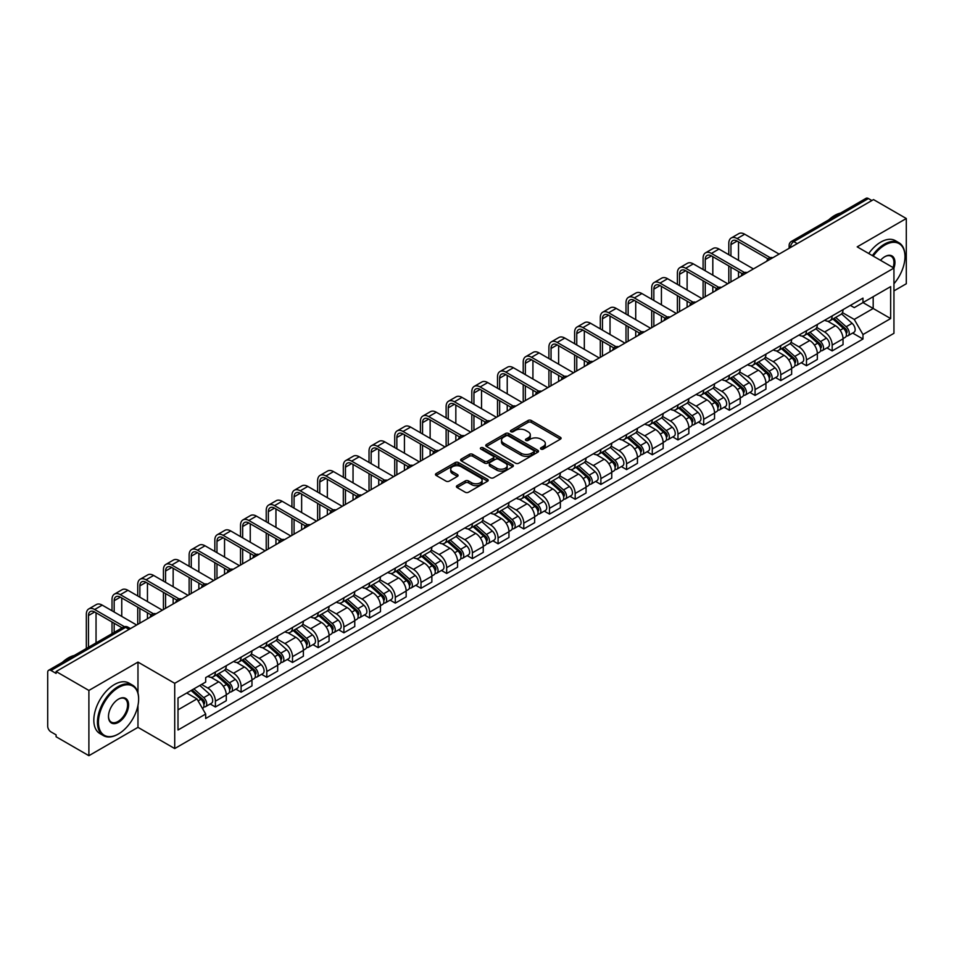 <?xml version="1.0" encoding="UTF-8"?>
<svg xmlns="http://www.w3.org/2000/svg" width="954" height="954" viewBox="0 0 954 954"><rect width="100%" height="100%" fill="white"/><g stroke="black" fill="none" stroke-linecap="round" stroke-linejoin="round"><path stroke-width="1.43" d="M540.966 449.084A1.598 0.918 0 0 0 543.231 449.084L560.403 439.162A2.29 1.324 0 0 0 561.083 438.232A2.29 1.324 0 0 0 560.403 437.302L531.306 420.499A2.29 1.324 0 0 0 528.063 420.499L510.891 430.409A1.598 0.918 0 0 0 510.414 431.065A1.598 0.918 0 0 0 510.891 431.721A1.598 0.918 0 0 0 513.157 431.721L515.375 430.433A7.322 4.221 0 0 1 525.726 430.433L528.146 431.84A7.322 4.221 0 0 1 530.293 434.821A7.322 4.221 0 0 1 528.146 437.814L525.928 439.09A1.598 0.918 0 0 0 525.451 439.746A1.598 0.918 0 0 0 525.928 440.402A1.598 0.918 0 0 0 528.194 440.402L530.412 439.114A7.322 4.221 0 0 1 540.763 439.114L543.184 440.521A7.322 4.221 0 0 1 545.33 443.503A7.322 4.221 0 0 1 543.184 446.496L540.966 447.784A1.598 0.918 0 0 0 540.501 448.428A1.598 0.918 0 0 0 540.966 449.084L540.966 447.784M457.085 485.658A2.29 1.324 0 0 0 456.417 486.588A2.29 1.324 0 0 0 457.085 487.53L465.254 492.24A2.29 1.324 0 0 0 468.486 492.24L487.566 481.221A2.29 1.324 0 0 0 488.233 480.291A2.29 1.324 0 0 0 487.566 479.361L458.457 462.547A2.29 1.324 0 0 0 455.225 462.547L436.145 473.566A2.29 1.324 0 0 0 435.477 474.496A2.29 1.324 0 0 0 436.145 475.438L446.007 481.126A2.29 1.324 0 0 0 449.239 481.126L457.407 476.416A2.29 1.324 0 0 0 458.075 475.486A2.29 1.324 0 0 0 457.407 474.543L452.518 471.729A6.118 3.53 0 0 1 450.717 469.225A6.118 3.53 0 0 1 454.498 465.969A6.118 3.53 0 0 1 461.164 466.733L480.327 477.787A6.118 3.53 0 0 1 482.116 480.291A6.118 3.53 0 0 1 478.348 483.547A6.118 3.53 0 0 1 471.681 482.784L468.486 480.947A2.29 1.324 0 0 0 465.254 480.947L457.085 485.658L457.085 487.53L465.254 482.843L465.254 480.947M174.713 683.314L137.972 662.1L88.889 690.446L56.107 671.521L873.518 199.589L906.3 218.514L857.205 246.859L893.946 268.062L174.713 683.314L174.713 748.556L893.946 333.316L893.946 268.062A14.215 8.204 -60 0 0 884.883 256.65L884.883 256.65A14.215 8.204 -60 0 0 880.53 260.323M515.542 463.203A2.29 1.324 0 0 0 518.773 463.203L537.853 452.184A2.29 1.324 0 0 0 538.521 451.254A2.29 1.324 0 0 0 537.853 450.324L508.744 433.521A2.29 1.324 0 0 0 505.513 433.521L486.433 444.54A2.29 1.324 0 0 0 485.765 445.47A2.29 1.324 0 0 0 486.433 446.4L515.542 463.203M481.496 449.429A1.598 0.918 0 0 1 483.118 449.656L483.118 447.76L512.703 464.836A2.29 1.324 0 0 1 513.371 465.779A2.29 1.324 0 0 1 512.703 466.709L493.623 477.727A2.29 1.324 0 0 1 490.392 477.727L461.283 460.913L461.283 459.053A2.29 1.324 0 0 0 460.615 459.983A2.29 1.324 0 0 0 461.283 460.913M461.283 459.053L469.451 454.342A2.29 1.324 0 0 1 472.683 454.342L484.489 461.152A2.29 1.324 0 0 0 487.721 461.152L493.146 458.027A2.29 1.324 0 0 0 493.814 457.085A2.29 1.324 0 0 0 493.146 456.155L480.852 449.06A1.598 0.918 0 0 1 480.387 448.404A1.598 0.918 0 0 1 481.376 447.557A1.598 0.918 0 0 1 483.118 447.76M88.889 690.446L88.889 755.687L56.107 736.762L56.107 734.866L50.991 731.909A4.663 2.695 -120 0 1 47.7 726.209L47.7 672.379A4.663 2.695 -120 0 1 48.666 670.245L123.293 627.16A4.663 2.695 60 0 1 125.618 627.386L50.991 670.471A4.663 2.695 -120 0 0 48.666 670.245M893.946 290.887L906.3 283.755L906.3 218.514M88.889 755.687L137.972 727.353L174.713 748.556M56.107 671.521L56.107 673.417L50.991 670.471M797.246 243.628L793.788 241.624A4.663 2.695 60 0 0 791.45 241.398L866.077 198.313A4.663 2.695 60 0 1 868.414 198.539L793.788 241.624A4.663 2.695 120 0 0 790.496 247.336L790.496 247.527M871.873 200.543L868.414 198.539M832.174 315.905A10.721 6.189 60 0 1 829.944 320.711L840.82 314.438A10.721 6.189 -120 0 0 843.038 309.633M816.743 327.449L824.59 331.98A10.721 6.189 60 0 1 832.174 345.109L843.038 338.825A10.721 6.189 -120 0 0 835.465 325.708L827.678 321.212M843.038 338.825L843.038 344.632L832.174 350.905L826.951 347.9M829.944 320.711A10.721 6.189 60 0 1 824.673 320.234M832.174 345.109L832.174 350.905M806.476 330.74A10.721 6.189 60 0 1 804.246 335.558L815.121 329.273A10.721 6.189 -120 0 0 817.339 324.467M801.253 362.735L806.476 365.74L817.339 359.467L817.339 353.66A10.721 6.189 -120 0 0 809.767 340.542L801.98 336.046M804.246 335.558A10.721 6.189 60 0 1 798.975 335.069M791.045 342.283L798.892 346.815A10.721 6.189 60 0 1 806.476 359.944L806.476 365.74M780.766 345.575A10.721 6.189 60 0 1 778.547 350.392L789.423 344.108A10.721 6.189 -120 0 0 791.641 339.302M775.554 377.569L780.777 380.574L791.641 374.302L791.641 368.506A10.721 6.189 -120 0 0 784.069 355.377L776.282 350.881M778.547 350.392A10.721 6.189 60 0 1 773.277 349.903M765.346 357.118L773.193 361.649A10.721 6.189 60 0 1 780.777 374.779L780.777 380.574M755.067 360.421A10.721 6.189 60 0 1 752.849 365.227L763.725 358.954A10.721 6.189 -120 0 0 765.943 354.137M749.856 392.404L755.067 395.421L765.943 389.137L765.943 383.341A10.721 6.189 -120 0 0 758.37 370.212L750.583 365.716M752.849 365.227A10.721 6.189 60 0 1 747.578 364.738M739.648 371.953L747.495 376.484A10.721 6.189 60 0 1 755.067 389.614L755.067 395.421M729.369 375.256A10.721 6.189 60 0 1 727.151 380.062L738.026 373.789A10.721 6.189 -120 0 0 740.244 368.971M724.158 407.239L729.369 410.256L740.244 403.971L740.244 398.176A10.721 6.189 -120 0 0 732.672 385.046L724.885 380.563M727.151 380.062A10.721 6.189 60 0 1 721.88 379.585M713.95 386.799L721.796 391.331A10.721 6.189 60 0 1 729.369 404.448L729.369 410.256M703.67 390.091A10.721 6.189 60 0 1 701.452 394.896L712.328 388.624A10.721 6.189 -120 0 0 714.546 383.818M698.459 422.085L703.67 425.09L714.546 418.818L714.546 413.01A10.721 6.189 -120 0 0 706.974 399.881L699.187 395.397M701.452 394.896A10.721 6.189 60 0 1 696.181 394.419M688.239 401.634L696.098 406.166A10.721 6.189 60 0 1 703.67 419.295L703.67 425.09M677.972 404.925A10.721 6.189 60 0 1 675.754 409.743L686.63 403.459A10.721 6.189 -120 0 0 688.848 398.653M672.761 436.92L677.972 439.925L688.848 433.653L688.848 427.845A10.721 6.189 -120 0 0 681.275 414.728L673.488 410.232M675.754 409.743A10.721 6.189 60 0 1 670.483 409.254M662.541 416.469L670.4 421A10.721 6.189 60 0 1 677.972 434.13L677.972 439.925M652.274 419.76A10.721 6.189 60 0 1 650.056 424.578L660.931 418.293A10.721 6.189 -120 0 0 663.149 413.487M647.062 451.755L652.274 454.76L663.149 448.487L663.149 442.692A10.721 6.189 -120 0 0 655.577 429.562L647.79 425.067M650.056 424.578A10.721 6.189 60 0 1 644.785 424.089M636.843 431.303L644.701 435.835A10.721 6.189 60 0 1 652.274 448.964L652.274 454.76M626.575 434.607A10.721 6.189 60 0 1 624.357 439.412L635.233 433.14A10.721 6.189 -120 0 0 637.451 428.322M621.364 466.589L626.575 469.606L637.451 463.322L637.451 457.526A10.721 6.189 -120 0 0 629.879 444.397L622.091 439.901M624.357 439.412A10.721 6.189 60 0 1 619.086 438.923M611.144 446.138L619.003 450.67A10.721 6.189 60 0 1 626.575 463.799L626.575 469.606M600.877 449.441A10.721 6.189 60 0 1 598.659 454.247L609.534 447.975A10.721 6.189 -120 0 0 611.752 443.157M595.666 481.424L600.877 484.441L611.752 478.157L611.752 472.361A10.721 6.189 -120 0 0 604.18 459.232L596.393 454.736M598.659 454.247A10.721 6.189 60 0 1 593.388 453.77M585.446 460.973L593.305 465.516A10.721 6.189 60 0 1 600.877 478.634L600.877 484.441M575.179 464.276A10.721 6.189 60 0 1 572.96 469.082L583.836 462.809A10.721 6.189 -120 0 0 586.054 458.003M569.967 496.271L575.179 499.276L586.054 493.003L586.054 487.196A10.721 6.189 -120 0 0 578.482 474.066L570.695 469.583M572.96 469.082A10.721 6.189 60 0 1 567.69 468.605M559.748 475.819L567.606 480.351A10.721 6.189 60 0 1 575.179 493.468L575.179 499.276M549.48 479.111A10.721 6.189 60 0 1 547.262 483.928L558.138 477.644A10.721 6.189 -120 0 0 560.356 472.838M544.269 511.106L549.48 514.111L560.356 507.838L560.356 502.031A10.721 6.189 -120 0 0 552.783 488.913L544.996 484.417M547.262 483.928A10.721 6.189 60 0 1 541.991 483.439M534.049 490.654L541.908 495.186A10.721 6.189 60 0 1 549.48 508.315L549.48 514.111M523.782 493.945A10.721 6.189 60 0 1 521.564 498.763L532.439 492.479A10.721 6.189 -120 0 0 534.657 487.673M518.571 525.94L523.782 528.945L534.657 522.673L534.657 516.865A10.721 6.189 -120 0 0 527.085 503.748L519.298 499.252M521.564 498.763A10.721 6.189 60 0 1 516.293 498.274M508.351 505.489L516.209 510.02A10.721 6.189 60 0 1 523.782 523.15L523.782 528.945M498.083 508.792A10.721 6.189 60 0 1 495.865 513.598L506.741 507.325A10.721 6.189 -120 0 0 508.959 502.508M492.872 540.775L498.083 543.792L508.959 537.507L508.959 531.712A10.721 6.189 -120 0 0 501.387 518.582L493.6 514.087M495.865 513.598A10.721 6.189 60 0 1 490.594 513.109M482.652 520.324L490.511 524.855A10.721 6.189 60 0 1 498.083 537.984L498.083 543.792M472.385 523.627A10.721 6.189 60 0 1 470.167 528.433L481.043 522.16A10.721 6.189 -120 0 0 483.261 517.342M467.174 555.61L472.385 558.627L483.261 552.342L483.261 546.547A10.721 6.189 -120 0 0 475.676 533.417L467.901 528.921M470.167 528.433A10.721 6.189 60 0 1 464.896 527.956M456.954 535.158L464.813 539.702A10.721 6.189 60 0 1 472.385 552.819L472.385 558.627M446.687 538.461A10.721 6.189 60 0 1 444.469 543.267L455.344 536.995A10.721 6.189 -120 0 0 457.562 532.189M441.475 570.456L446.687 573.461L457.562 567.189L457.562 561.381A10.721 6.189 -120 0 0 449.978 548.252L442.203 543.768M444.469 543.267A10.721 6.189 60 0 1 439.198 542.79M431.256 550.005L439.114 554.536A10.721 6.189 60 0 1 446.687 567.654L446.687 573.461M420.988 553.296A10.721 6.189 60 0 1 418.77 558.114L429.646 551.829A10.721 6.189 -120 0 0 431.864 547.024M415.777 585.291L420.988 588.296L431.864 582.023L431.864 576.216A10.721 6.189 -120 0 0 424.28 563.098L416.504 558.603M418.77 558.114A10.721 6.189 60 0 1 413.499 557.625M405.557 564.84L413.416 569.371A10.721 6.189 60 0 1 420.988 582.5L420.988 588.296M395.29 568.131A10.721 6.189 60 0 1 393.072 572.949L403.947 566.664A10.721 6.189 -120 0 0 406.166 561.858M390.079 600.126L395.29 603.131L406.166 596.858L406.166 591.051A10.721 6.189 -120 0 0 398.581 577.933L390.806 573.437M393.072 572.949A10.721 6.189 60 0 1 387.801 572.46M379.859 579.674L387.718 584.206A10.721 6.189 60 0 1 395.29 597.335L395.29 603.131M369.592 582.977A10.721 6.189 60 0 1 367.373 587.783L378.249 581.511A10.721 6.189 -120 0 0 380.467 576.693M364.38 614.96L369.592 617.977L380.467 611.693L380.467 605.897A10.721 6.189 -120 0 0 372.883 592.768L365.108 588.272M367.373 587.783A10.721 6.189 60 0 1 362.103 587.294M354.161 594.509L362.019 599.04A10.721 6.189 60 0 1 369.592 612.17L369.592 617.977M343.893 597.812A10.721 6.189 60 0 1 341.675 602.618L352.551 596.345A10.721 6.189 -120 0 0 354.769 591.528M338.682 629.795L343.893 632.812L354.769 626.528L354.769 620.732A10.721 6.189 -120 0 0 347.184 607.603L339.409 603.107M341.675 602.618A10.721 6.189 60 0 1 336.404 602.141M328.462 609.344L336.321 613.887A10.721 6.189 60 0 1 343.893 627.005L343.893 632.812M318.195 612.647A10.721 6.189 60 0 1 315.977 617.453L326.852 611.18A10.721 6.189 -120 0 0 329.07 606.374M312.984 644.642L318.195 647.647L329.07 641.374L329.07 635.567A10.721 6.189 -120 0 0 321.486 622.437L313.711 617.953M315.977 617.453A10.721 6.189 60 0 1 310.706 616.976M302.764 624.19L310.622 628.722A10.721 6.189 60 0 1 318.195 641.839L318.195 647.647M292.496 627.482A10.721 6.189 60 0 1 290.278 632.287L301.154 626.015A10.721 6.189 -120 0 0 303.372 621.209M287.285 659.476L292.496 662.481L303.372 656.209L303.372 650.401A10.721 6.189 -120 0 0 295.788 637.284L288.013 632.788M290.278 632.287A10.721 6.189 60 0 1 284.996 631.81M277.065 639.025L284.924 643.556A10.721 6.189 60 0 1 292.496 656.686L292.496 662.481M266.798 642.316A10.721 6.189 60 0 1 264.58 647.134L275.456 640.849A10.721 6.189 -120 0 0 277.674 636.044M261.587 674.311L266.798 677.316L277.674 671.044L277.674 665.236A10.721 6.189 -120 0 0 270.089 652.119L262.314 647.623M264.58 647.134A10.721 6.189 60 0 1 259.297 646.645M251.367 653.86L259.226 658.391A10.721 6.189 60 0 1 266.798 671.521L266.798 677.316M241.1 657.151A10.721 6.189 60 0 1 238.882 661.969L249.757 655.684A10.721 6.189 -120 0 0 251.975 650.878M235.888 689.146L241.1 692.163L251.975 685.878L251.975 680.083A10.721 6.189 -120 0 0 244.391 666.953L236.616 662.458M238.882 661.969A10.721 6.189 60 0 1 233.599 661.48M225.669 668.694L233.527 673.226A10.721 6.189 60 0 1 241.1 686.355L241.1 692.163M215.401 671.998A10.721 6.189 60 0 1 213.183 676.803L224.059 670.531A10.721 6.189 -120 0 0 226.277 665.713M210.19 703.98L215.401 706.997L226.277 700.713L226.277 694.917A10.721 6.189 -120 0 0 218.693 681.788L210.917 677.292M213.183 676.803A10.721 6.189 60 0 1 207.9 676.326M201.568 684.447L207.817 688.072A10.721 6.189 60 0 1 215.401 701.19L215.401 706.997M850.372 305.399L854.247 307.629L890.654 286.617L873.184 296.694L873.184 308.488L854.247 319.423L842.442 312.614M178.004 709.848L196.953 698.912L205.682 714.033L178.004 730.013L178.004 698.054L205.682 682.074L205.682 677.602L862.976 298.125L862.976 302.585L890.654 318.564L862.976 334.544L854.247 319.423M890.654 286.617L890.654 318.564M205.682 714.033L205.682 718.505L862.976 339.016L862.976 334.544M137.972 662.1L137.972 692.938M137.972 705.376L137.972 727.353M196.953 698.912L186.734 693.009M852.649 333.065L862.976 339.016M541.598 449.31L543.184 448.392A7.322 4.221 0 0 0 545.33 445.411L545.33 443.503M530.293 434.821L530.293 436.729A7.322 4.221 0 0 1 528.146 439.711L526.56 440.629M560.38 439.186L531.306 422.395A2.29 1.324 0 0 0 528.063 422.395L511.523 431.947M537.817 452.208L508.744 435.418A2.29 1.324 0 0 0 505.513 435.418L486.457 446.424M533.811 451.91A1.598 0.918 0 0 0 534.276 451.254A1.598 0.918 0 0 0 533.811 450.598L508.255 435.847A1.598 0.918 0 0 0 506.002 435.847L503.652 437.206A7.322 4.221 0 0 0 501.506 440.188A7.322 4.221 0 0 0 503.652 443.181L521.111 453.257A7.322 4.221 0 0 0 531.461 453.257L533.811 451.91L533.811 453.806A1.598 0.918 0 0 0 534.276 453.162L534.276 451.254M501.506 440.188L501.506 442.096A7.322 4.221 0 0 0 503.652 445.089L503.652 443.181M533.811 453.806L531.461 455.165A7.322 4.221 0 0 1 521.111 455.165L503.652 445.089M461.319 460.937L469.451 456.239L469.451 454.342M493.814 457.085L493.814 458.993A2.29 1.324 0 0 1 493.146 459.923L487.721 463.06A2.29 1.324 0 0 1 484.489 463.06L472.683 456.239A2.29 1.324 0 0 0 469.451 456.239M483.118 449.656L512.68 466.721M496.736 468.223A6.118 3.53 0 0 0 503.402 468.986A6.118 3.53 0 0 0 507.182 465.731A6.118 3.53 0 0 0 505.393 463.227L498.644 459.327A2.29 1.324 0 0 0 495.4 459.327L489.986 462.463A2.29 1.324 0 0 0 489.319 463.394A2.29 1.324 0 0 0 489.986 464.324L496.736 468.223L496.736 470.131A6.118 3.53 0 0 0 503.402 470.894A6.118 3.53 0 0 0 507.182 467.627L507.182 465.731M489.319 463.394L489.319 465.29A2.29 1.324 0 0 0 489.986 466.232L489.986 464.324M496.736 470.131L489.986 466.232M482.116 480.291L482.116 482.187A6.118 3.53 0 0 1 478.348 485.455A6.118 3.53 0 0 1 471.681 484.692L468.486 482.843A2.29 1.324 0 0 0 465.254 482.843M450.717 469.225L450.717 471.133A6.118 3.53 0 0 0 452.518 473.625L452.518 471.729M457.407 474.543L457.407 476.416L452.518 473.625M487.566 479.361L487.566 481.221L458.457 464.455A2.29 1.324 0 0 0 455.225 464.455L436.169 475.45L436.145 473.566M832.914 319.006L843.384 328.355A5.819 3.363 60 0 1 845.208 337.358L843.038 338.61M833.188 319.256L838.113 322.094M833.963 318.397L845.626 328.796A2.79 1.61 60 0 1 846.496 333.113A2.79 1.61 60 0 1 846.246 333.22M835.716 317.384L846.186 326.733A5.819 3.363 60 0 1 848.011 335.736A5.819 3.363 60 0 1 846.258 335.927M841.547 313.878L852.113 323.311A5.819 3.363 60 0 1 853.949 332.314L848.011 335.736M730.943 255.934L730.943 244.618A8.741 5.044 60 0 1 732.744 240.623A8.741 5.044 60 0 1 737.12 241.052L768.053 258.916M779.12 254.086L744.692 234.207A11.77 6.797 -120 0 0 738.813 233.623L731.229 237.999A11.77 6.797 -120 0 0 728.796 243.389L728.796 254.706M770.176 257.663L737.12 238.583A11.77 6.797 -120 0 0 731.229 237.999M728.796 265.927L728.796 283.135M730.943 281.907L730.943 267.168M738.515 277.531L738.515 271.532M738.515 260.311L738.515 241.863M807.215 333.84L817.685 343.19A5.819 3.363 60 0 1 819.51 352.193L817.339 353.445M807.489 334.091L812.414 336.941M808.265 333.232L819.927 343.631A2.79 1.61 60 0 1 820.798 347.948A2.79 1.61 60 0 1 820.547 348.055M810.018 332.231L820.488 341.568A5.819 3.363 60 0 1 822.312 350.571A5.819 3.363 60 0 1 820.559 350.762M815.849 328.725L826.414 338.145A5.819 3.363 60 0 1 828.239 347.149L822.312 350.571M781.517 348.675L791.987 358.024A5.819 3.363 60 0 1 793.811 367.028L791.641 368.28M781.791 348.925L786.716 351.776M782.566 348.067L794.229 358.466A2.79 1.61 60 0 1 795.099 362.794A2.79 1.61 60 0 1 794.849 362.89M784.319 347.065L794.789 356.402A5.819 3.363 60 0 1 796.614 365.418A5.819 3.363 60 0 1 794.861 365.597M790.15 343.559L800.716 352.98A5.819 3.363 60 0 1 802.541 361.983L796.614 365.418M705.244 270.781L705.244 259.464A8.741 5.044 60 0 1 707.045 255.457A8.741 5.044 60 0 1 711.422 255.887L742.355 273.75M753.421 268.921L718.994 249.042A11.77 6.797 -120 0 0 713.115 248.457L705.531 252.834A11.77 6.797 -120 0 0 703.098 258.224L703.098 269.541M744.478 272.51L711.422 253.418A11.77 6.797 -120 0 0 705.531 252.834M703.098 280.762L703.098 297.982M705.244 296.742L705.244 282.002M712.817 292.365L712.817 286.379M712.817 275.146L712.817 256.698M679.546 285.616L679.546 274.299A8.741 5.044 60 0 1 681.347 270.292A8.741 5.044 60 0 1 685.723 270.733L716.657 288.585M727.723 283.755L693.296 263.876A11.77 6.797 -120 0 0 687.417 263.292L679.832 267.669A11.77 6.797 -120 0 0 677.4 273.059L677.4 284.375M718.779 287.345L685.723 268.253A11.77 6.797 -120 0 0 679.832 267.669M677.4 295.597L677.4 312.817M679.546 311.576L679.546 296.837M687.119 307.2L687.119 301.214M687.119 289.992L687.119 271.532M893.946 283.743A28.417 16.409 120 0 0 904.976 256.65A28.417 16.409 120 0 0 884.883 245.047A28.417 16.409 120 0 0 873.22 256.101M872.373 255.612A29.121 16.814 -60 0 1 884.394 244.188A29.121 16.814 -60 0 1 898.954 242.745A29.121 16.814 -60 0 1 904.976 256.077A29.121 16.814 -60 0 1 904.976 256.376M893.075 267.561A13.511 7.799 120 0 0 891.143 256.268A13.511 7.799 120 0 0 884.632 256.805M828.752 219.861A29.121 16.814 -60 0 1 834.643 215.473A29.121 16.814 -60 0 1 840.522 213.064M868.748 253.514A29.121 16.814 -60 0 1 880.769 242.101A29.121 16.814 -60 0 1 895.329 240.658L898.954 242.745M118.046 734.198L118.534 733.912A28.417 16.409 120 0 0 138.628 699.103A28.417 16.409 120 0 0 118.534 687.5A28.417 16.409 120 0 0 98.441 722.309A28.417 16.409 120 0 0 118.534 733.912L118.046 734.198A29.121 16.814 -60 0 1 103.485 735.641A29.121 16.814 -60 0 1 99.013 712.304A29.121 16.814 -60 0 1 118.046 686.641A29.121 16.814 -60 0 1 132.606 685.199A29.121 16.814 -60 0 1 138.628 698.531A29.121 16.814 -60 0 1 138.628 698.817M118.534 699.103L118.534 699.103A14.215 8.204 -60 0 1 128.587 704.899A14.215 8.204 -60 0 1 118.534 722.309A14.215 8.204 -60 0 1 108.482 716.502A14.215 8.204 -60 0 1 118.534 699.103L118.534 699.103M108.494 716.215A13.511 7.799 120 0 0 111.284 722.118A13.511 7.799 120 0 0 118.046 721.451A13.511 7.799 120 0 0 126.87 709.537A13.511 7.799 120 0 0 124.795 698.722A13.511 7.799 120 0 0 118.284 699.246M62.404 662.303A29.121 16.814 -60 0 1 68.294 657.914A29.121 16.814 -60 0 1 74.173 655.505M103.485 735.641L99.86 733.543A29.121 16.814 -60 0 1 95.388 710.205A29.121 16.814 -60 0 1 114.42 684.543A29.121 16.814 -60 0 1 128.981 683.1L132.606 685.199M755.818 363.522L766.289 372.859A5.819 3.363 60 0 1 768.113 381.862L765.943 383.126M756.093 363.76L761.018 366.61M756.868 362.902L768.53 373.3A2.79 1.61 60 0 1 769.401 377.629A2.79 1.61 60 0 1 769.151 377.724M758.621 361.9L769.091 371.249A5.819 3.363 60 0 1 770.915 380.252A5.819 3.363 60 0 1 769.162 380.443M764.452 358.394L775.018 367.815A5.819 3.363 60 0 1 776.842 376.83L770.915 380.252M730.12 378.356L740.59 387.694A5.819 3.363 60 0 1 742.415 396.709L740.244 397.961M730.394 378.607L735.319 381.445M731.169 377.748L742.832 388.147A2.79 1.61 60 0 1 743.703 392.464A2.79 1.61 60 0 1 743.452 392.571M732.922 376.735L743.393 386.084A5.819 3.363 60 0 1 745.217 395.087A5.819 3.363 60 0 1 743.464 395.278M738.754 373.229L749.319 382.661A5.819 3.363 60 0 1 751.144 391.665L745.217 395.087M704.422 393.191L714.892 402.54A5.819 3.363 60 0 1 716.716 411.544L714.546 412.796M704.696 393.442L709.621 396.28M705.471 392.583L717.122 402.982A2.79 1.61 60 0 1 718.004 407.298A2.79 1.61 60 0 1 717.754 407.406M707.224 391.569L717.694 400.918A5.819 3.363 60 0 1 719.519 409.922A5.819 3.363 60 0 1 717.766 410.113M713.055 388.063L723.621 397.496A5.819 3.363 60 0 1 725.445 406.499L719.519 409.922M653.848 300.45L653.848 289.134A8.741 5.044 60 0 1 655.648 285.139A8.741 5.044 60 0 1 660.025 285.568L690.958 303.42M702.025 298.59L667.597 278.723A11.77 6.797 -120 0 0 661.718 278.139L654.134 282.515A11.77 6.797 -120 0 0 651.701 287.893L651.701 299.21M693.081 302.179L660.025 283.088A11.77 6.797 -120 0 0 654.134 282.515M651.701 310.432L651.701 327.651M653.848 326.411L653.848 311.672M661.42 322.035L661.42 316.048M661.42 304.827L661.42 286.379M628.149 315.285L628.149 303.968A8.741 5.044 60 0 1 629.95 299.973A8.741 5.044 60 0 1 634.327 300.403L665.248 318.266M676.326 313.437L641.899 293.558A11.77 6.797 -120 0 0 636.02 292.973L628.436 297.35A11.77 6.797 -120 0 0 626.003 302.728L626.003 314.045M667.383 317.014L634.327 297.934A11.77 6.797 -120 0 0 628.436 297.35M626.003 325.278L626.003 342.486M628.149 341.246L628.149 326.506M635.722 336.881L635.722 330.883M635.722 319.662L635.722 301.214M602.451 330.12L602.451 318.803A8.741 5.044 60 0 1 604.252 314.808A8.741 5.044 60 0 1 608.628 315.237L639.55 333.101M650.628 328.271L616.201 308.392A11.77 6.797 -120 0 0 610.322 307.808L602.737 312.185A11.77 6.797 -120 0 0 600.304 317.575L600.304 328.892M641.684 331.849L608.628 312.769A11.77 6.797 -120 0 0 602.737 312.185M600.304 340.113L600.304 357.321M602.451 356.092L602.451 341.341M610.023 351.716L610.023 345.718M610.023 334.496L610.023 316.048M678.723 408.026L689.193 417.375A5.819 3.363 60 0 1 691.018 426.378L688.848 427.63M678.998 408.276L683.923 411.126M679.773 407.418L691.423 417.816A2.79 1.61 60 0 1 692.306 422.133A2.79 1.61 60 0 1 692.055 422.24M681.526 406.416L691.996 415.753A5.819 3.363 60 0 1 693.82 424.757A5.819 3.363 60 0 1 692.067 424.947M687.357 402.91L697.923 412.331A5.819 3.363 60 0 1 699.747 421.334L693.82 424.757M576.753 344.966L576.753 333.638A8.741 5.044 60 0 1 578.553 329.643A8.741 5.044 60 0 1 582.93 330.072L613.851 347.936M624.93 343.106L590.502 323.227A11.77 6.797 -120 0 0 584.623 322.643L577.039 327.019A11.77 6.797 -120 0 0 574.606 332.409L574.606 343.726M615.986 346.696L582.93 327.604A11.77 6.797 -120 0 0 577.039 327.019M574.606 354.948L574.606 372.167M576.753 370.927L576.753 356.188M584.325 366.551L584.325 360.564M584.325 349.331L584.325 330.883M653.025 422.861L663.495 432.21A5.819 3.363 60 0 1 665.32 441.213L663.149 442.465M653.299 423.111L658.224 425.961M654.074 422.252L665.725 432.651A2.79 1.61 60 0 1 666.607 436.98A2.79 1.61 60 0 1 666.357 437.075M655.827 421.251L666.297 430.588A5.819 3.363 60 0 1 668.122 439.603A5.819 3.363 60 0 1 666.369 439.782M661.659 417.745L672.224 427.165A5.819 3.363 60 0 1 674.049 436.169L668.122 439.603M551.054 359.801L551.054 348.484A8.741 5.044 60 0 1 552.855 344.477A8.741 5.044 60 0 1 557.231 344.919L588.153 362.77M599.231 357.941L564.804 338.062A11.77 6.797 -120 0 0 558.925 337.477L551.34 341.854A11.77 6.797 -120 0 0 548.908 347.244L548.908 358.561M590.287 361.53L557.231 342.438A11.77 6.797 -120 0 0 551.34 341.854M548.908 369.782L548.908 387.002M551.054 385.762L551.054 371.023M558.627 381.385L558.627 375.399M558.627 364.178L558.627 345.718M627.327 437.707L637.797 447.044A5.819 3.363 60 0 1 639.621 456.048L637.451 457.312M627.601 437.946L632.526 440.796M628.376 437.087L640.027 447.486A2.79 1.61 60 0 1 640.909 451.814A2.79 1.61 60 0 1 640.659 451.91M630.129 436.085L640.599 445.435A5.819 3.363 60 0 1 642.424 454.438A5.819 3.363 60 0 1 640.659 454.617M635.96 432.579L646.526 442A5.819 3.363 60 0 1 648.35 451.015L642.424 454.438M525.344 374.636L525.344 363.319A8.741 5.044 60 0 1 527.157 359.312A8.741 5.044 60 0 1 531.533 359.753L562.455 377.605M573.533 372.775L539.105 352.908A11.77 6.797 -120 0 0 533.226 352.324L525.642 356.701A11.77 6.797 -120 0 0 523.209 362.079L523.209 373.396M564.589 376.365L531.533 357.273A11.77 6.797 -120 0 0 525.642 356.701M523.209 384.617L523.209 401.837M525.344 400.597L525.344 385.857M532.928 396.22L532.928 390.234M532.928 379.012L532.928 360.564M601.628 452.542L612.098 461.879A5.819 3.363 60 0 1 613.923 470.894L611.752 472.147M601.902 452.78L606.827 455.63M602.678 451.934L614.328 462.332A2.79 1.61 60 0 1 615.211 466.649A2.79 1.61 60 0 1 614.96 466.756M604.419 450.92L614.901 460.269A5.819 3.363 60 0 1 616.725 469.273A5.819 3.363 60 0 1 614.96 469.463M610.262 447.414L620.827 456.847A5.819 3.363 60 0 1 622.652 465.85L616.725 469.273M499.646 389.471L499.646 378.154A8.741 5.044 60 0 1 501.458 374.159A8.741 5.044 60 0 1 505.823 374.588L536.756 392.452M547.834 387.622L513.407 367.743A11.77 6.797 -120 0 0 507.528 367.159L499.944 371.535A11.77 6.797 -120 0 0 497.511 376.913L497.511 388.23M538.891 391.2L505.823 372.12A11.77 6.797 -120 0 0 499.944 371.535M497.511 399.464L497.511 416.671M499.646 415.431L499.646 400.692M507.23 411.067L507.23 405.068M507.23 393.847L507.23 375.399M575.93 467.377L586.4 476.726A5.819 3.363 60 0 1 588.224 485.729L586.054 486.981M576.204 467.627L581.129 470.465M576.979 466.768L588.63 477.167A2.79 1.61 60 0 1 589.512 481.484A2.79 1.61 60 0 1 589.262 481.591M578.72 465.755L589.202 475.104A5.819 3.363 60 0 1 591.027 484.107A5.819 3.363 60 0 1 589.262 484.298M584.563 462.249L595.129 471.681A5.819 3.363 60 0 1 596.954 480.685L591.027 484.107M473.947 404.305L473.947 392.988A8.741 5.044 60 0 1 475.76 388.993A8.741 5.044 60 0 1 480.124 389.423L511.058 407.286M522.136 402.457L487.709 382.578A11.77 6.797 -120 0 0 481.83 381.994L474.245 386.37A11.77 6.797 -120 0 0 471.813 391.76L471.813 403.077M513.192 406.034L480.124 386.954A11.77 6.797 -120 0 0 474.245 386.37M471.813 414.298L471.813 431.506M473.947 430.278L473.947 415.527M481.531 425.901L481.531 419.903M481.531 408.682L481.531 390.234M550.231 482.211L560.702 491.56A5.819 3.363 60 0 1 562.526 500.564L560.356 501.816M550.506 482.462L555.431 485.312M551.281 481.603L562.932 492.002A2.79 1.61 60 0 1 563.814 496.318A2.79 1.61 60 0 1 563.564 496.426M553.022 480.601L563.504 489.939A5.819 3.363 60 0 1 565.328 498.942A5.819 3.363 60 0 1 563.564 499.133M558.865 477.095L569.431 486.516A5.819 3.363 60 0 1 571.255 495.52L565.328 498.942M448.249 419.152L448.249 407.823A8.741 5.044 60 0 1 450.061 403.828A8.741 5.044 60 0 1 454.426 404.257L485.359 422.121M496.438 417.292L462.01 397.413A11.77 6.797 -120 0 0 456.131 396.828L448.547 401.205A11.77 6.797 -120 0 0 446.114 406.595L446.114 417.912M487.494 420.881L454.426 401.789A11.77 6.797 -120 0 0 448.547 401.205M446.114 429.133L446.114 446.353M448.249 445.113L448.249 430.373M455.833 440.736L455.833 434.75M455.833 423.516L455.833 405.068M524.533 497.046L535.003 506.395A5.819 3.363 60 0 1 536.828 515.398L534.657 516.651M524.807 497.296L529.732 500.146M525.582 496.438L537.233 506.836A2.79 1.61 60 0 1 538.116 511.165A2.79 1.61 60 0 1 537.865 511.261M527.323 495.436L537.806 504.773A5.819 3.363 60 0 1 539.63 513.789A5.819 3.363 60 0 1 537.865 513.967M533.167 491.93L543.732 501.351A5.819 3.363 60 0 1 545.557 510.354L539.63 513.789M422.55 433.987L422.55 422.67A8.741 5.044 60 0 1 424.363 418.663A8.741 5.044 60 0 1 428.728 419.104L459.661 436.956M470.739 432.126L436.312 412.247A11.77 6.797 -120 0 0 430.433 411.663L422.849 416.039A11.77 6.797 -120 0 0 420.416 421.429L420.416 432.746M461.796 435.716L428.728 416.624A11.77 6.797 -120 0 0 422.849 416.039M420.416 443.968L420.416 461.187M422.55 459.947L422.55 445.208M430.135 455.571L430.135 449.584M430.135 438.363L430.135 419.903M498.835 511.893L509.305 521.23A5.819 3.363 60 0 1 511.129 530.233L508.959 531.497M499.109 512.131L504.034 514.981M499.884 511.272L511.535 521.671A2.79 1.61 60 0 1 512.417 526A2.79 1.61 60 0 1 512.155 526.095M501.625 510.271L512.107 519.62A5.819 3.363 60 0 1 513.932 528.623A5.819 3.363 60 0 1 512.167 528.802M507.468 506.765L518.034 516.186A5.819 3.363 60 0 1 519.858 525.201L513.932 528.623M396.852 448.821L396.852 437.504A8.741 5.044 60 0 1 398.665 433.498A8.741 5.044 60 0 1 403.029 433.939L433.963 451.791M445.041 446.961L410.614 427.082A11.77 6.797 -120 0 0 404.734 426.51L397.15 430.886A11.77 6.797 -120 0 0 394.717 436.264L394.717 447.581M436.097 450.55L403.029 431.458A11.77 6.797 -120 0 0 397.15 430.886M394.717 458.802L394.717 476.022M396.852 474.782L396.852 460.043M404.436 470.405L404.436 464.419M404.436 453.198L404.436 434.75M473.136 526.727L483.606 536.065A5.819 3.363 60 0 1 485.431 545.08L483.261 546.332M473.411 526.966L478.336 529.816M474.186 526.119L485.836 536.506A2.79 1.61 60 0 1 486.719 540.835A2.79 1.61 60 0 1 486.457 540.93M475.927 525.105L486.409 534.455A5.819 3.363 60 0 1 488.233 543.458A5.819 3.363 60 0 1 486.468 543.649M481.77 521.599L492.336 531.032A5.819 3.363 60 0 1 494.16 540.036L488.233 543.458M371.154 463.656L371.154 452.339A8.741 5.044 60 0 1 372.966 448.344A8.741 5.044 60 0 1 377.331 448.774L408.264 466.625M419.343 461.808L384.915 441.929A11.77 6.797 -120 0 0 379.036 441.344L371.452 445.721A11.77 6.797 -120 0 0 369.019 451.099L369.019 462.416M410.399 465.385L377.331 446.305A11.77 6.797 -120 0 0 371.452 445.721M369.019 473.649L369.019 490.857M371.154 489.617L371.154 474.877M378.738 485.252L378.738 479.254M378.738 468.032L378.738 449.584M447.426 541.562L457.908 550.899A5.819 3.363 60 0 1 459.733 559.915L457.562 561.167M447.712 541.812L452.637 544.651M448.487 540.954L460.138 551.352A2.79 1.61 60 0 1 461.02 555.669A2.79 1.61 60 0 1 460.758 555.777M450.228 539.94L460.699 549.289A5.819 3.363 60 0 1 462.535 558.293A5.819 3.363 60 0 1 460.77 558.484M456.072 536.434L466.637 545.867A5.819 3.363 60 0 1 468.462 554.87L462.535 558.293M345.455 478.491L345.455 467.174A8.741 5.044 60 0 1 347.268 463.179A8.741 5.044 60 0 1 351.632 463.608L382.566 481.472M393.644 476.642L359.217 456.763A11.77 6.797 -120 0 0 353.338 456.179L345.753 460.555A11.77 6.797 -120 0 0 343.321 465.946L343.321 477.262M384.7 480.22L351.632 461.14A11.77 6.797 -120 0 0 345.753 460.555M343.321 488.484L343.321 505.692M345.455 504.463L345.455 489.712M353.04 500.087L353.04 494.089M353.04 482.867L353.04 464.419M421.728 556.397L432.21 565.746A5.819 3.363 60 0 1 434.034 574.749L431.864 576.001M422.014 556.647L426.939 559.485M422.789 555.788L434.44 566.187A2.79 1.61 60 0 1 435.322 570.504A2.79 1.61 60 0 1 435.06 570.611M424.53 554.787L435 564.124A5.819 3.363 60 0 1 436.837 573.127A5.819 3.363 60 0 1 435.072 573.318M430.373 551.281L440.939 560.702A5.819 3.363 60 0 1 442.763 569.705L436.837 573.127M319.757 493.325L319.757 482.008A8.741 5.044 60 0 1 321.57 478.014A8.741 5.044 60 0 1 325.934 478.443L356.868 496.307M367.946 491.477L333.518 471.598A11.77 6.797 -120 0 0 327.627 471.014L320.055 475.39A11.77 6.797 -120 0 0 317.622 480.78L317.622 492.097M359.002 495.054L325.934 475.974A11.77 6.797 -120 0 0 320.055 475.39M317.622 503.318L317.622 520.526M319.757 519.298L319.757 504.559M327.341 514.921L327.341 508.923M327.341 497.702L327.341 479.254M396.029 571.231L406.511 580.581A5.819 3.363 60 0 1 408.336 589.584L406.166 590.836M396.315 571.482L401.24 574.332M397.091 570.623L408.741 581.022A2.79 1.61 60 0 1 409.624 585.351A2.79 1.61 60 0 1 409.361 585.446M398.832 569.621L409.302 578.959A5.819 3.363 60 0 1 411.138 587.974A5.819 3.363 60 0 1 409.373 588.153M404.675 566.116L415.24 575.536A5.819 3.363 60 0 1 417.065 584.54L411.138 587.974M294.059 508.172L294.059 496.855A8.741 5.044 60 0 1 295.871 492.848A8.741 5.044 60 0 1 300.236 493.29L331.169 511.141M342.247 506.312L307.82 486.433A11.77 6.797 -120 0 0 301.929 485.848L294.357 490.225A11.77 6.797 -120 0 0 291.924 495.615L291.924 506.932M333.304 509.901L300.236 490.809A11.77 6.797 -120 0 0 294.357 490.225M291.924 518.153L291.924 535.373M294.059 534.133L294.059 519.393M301.643 529.756L301.643 523.77M301.643 512.548L301.643 494.089M370.331 586.066L380.813 595.415A5.819 3.363 60 0 1 382.637 604.419L380.467 605.683M370.617 586.316L375.542 589.167M371.392 585.458L383.043 595.856A2.79 1.61 60 0 1 383.925 600.185A2.79 1.61 60 0 1 383.663 600.281M373.133 584.456L383.603 593.793A5.819 3.363 60 0 1 385.44 602.809A5.819 3.363 60 0 1 383.675 602.988M378.976 580.95L389.542 590.371A5.819 3.363 60 0 1 391.367 599.386L385.44 602.809M268.36 523.007L268.36 511.69A8.741 5.044 60 0 1 270.173 507.683A8.741 5.044 60 0 1 274.537 508.124L305.471 525.976M316.549 521.146L282.122 501.267A11.77 6.797 -120 0 0 276.231 500.695L268.658 505.06A11.77 6.797 -120 0 0 266.226 510.45L266.226 521.766M307.593 524.736L274.537 505.644A11.77 6.797 -120 0 0 268.658 505.06M266.226 532.988L266.226 550.208M268.36 548.967L268.36 534.228M275.945 544.591L275.945 538.605M275.945 527.383L275.945 508.923M344.632 600.913L355.115 610.25A5.819 3.363 60 0 1 356.939 619.253L354.769 620.517M344.919 601.151L349.844 604.001M345.694 600.304L357.345 610.691A2.79 1.61 60 0 1 358.227 615.02A2.79 1.61 60 0 1 357.965 615.115M347.435 599.291L357.905 608.64A5.819 3.363 60 0 1 359.741 617.643A5.819 3.363 60 0 1 357.977 617.834M353.278 595.785L363.844 605.218A5.819 3.363 60 0 1 365.668 614.221L359.741 617.643M242.662 537.841L242.662 526.525A8.741 5.044 60 0 1 244.474 522.53A8.741 5.044 60 0 1 248.839 522.959L279.772 540.811M290.851 535.993L256.423 516.114A11.77 6.797 -120 0 0 250.532 515.53L242.96 519.906A11.77 6.797 -120 0 0 240.527 525.284L240.527 536.601M281.895 539.57L248.839 520.49A11.77 6.797 -120 0 0 242.96 519.906M240.527 547.834L240.527 565.042M242.662 563.802L242.662 549.063M250.246 559.438L250.246 553.439M250.246 542.218L250.246 523.77M318.934 615.747L329.416 625.085A5.819 3.363 60 0 1 331.241 634.1L329.07 635.352M319.22 615.998L324.145 618.836M319.995 615.139L331.646 625.538A2.79 1.61 60 0 1 332.529 629.855A2.79 1.61 60 0 1 332.266 629.962M321.736 614.126L332.207 623.475A5.819 3.363 60 0 1 334.043 632.478A5.819 3.363 60 0 1 332.278 632.669M327.58 610.62L338.145 620.052A5.819 3.363 60 0 1 339.97 629.056L334.043 632.478M216.963 552.676L216.963 541.359A8.741 5.044 60 0 1 218.776 537.364A8.741 5.044 60 0 1 223.141 537.794L254.074 555.657M265.152 550.828L230.725 530.949A11.77 6.797 -120 0 0 224.834 530.364L217.262 534.741A11.77 6.797 -120 0 0 214.829 540.119L214.829 551.448M256.197 554.405L223.141 535.325A11.77 6.797 -120 0 0 217.262 534.741M214.829 562.669L214.829 579.877M216.963 578.649L216.963 563.897M224.548 574.272L224.548 568.274M224.548 557.053L224.548 538.605M293.236 630.582L303.706 639.931A5.819 3.363 60 0 1 305.542 648.935L303.372 650.187M293.522 630.832L298.447 633.671M294.297 629.974L305.948 640.372A2.79 1.61 60 0 1 306.83 644.689A2.79 1.61 60 0 1 306.568 644.797M296.038 628.96L306.508 638.309A5.819 3.363 60 0 1 308.345 647.313A5.819 3.363 60 0 1 306.58 647.504M301.881 625.466L312.447 634.887A5.819 3.363 60 0 1 314.271 643.89L308.345 647.313M191.265 567.511L191.265 556.194A8.741 5.044 60 0 1 193.078 552.199A8.741 5.044 60 0 1 197.442 552.628L228.376 570.492M239.454 565.662L205.027 545.783A11.77 6.797 -120 0 0 199.136 545.199L191.563 549.576A11.77 6.797 -120 0 0 189.13 554.966L189.13 566.282M230.498 569.24L197.442 550.16A11.77 6.797 -120 0 0 191.563 549.576M189.13 577.504L189.13 594.712M191.265 593.483L191.265 578.744M198.849 589.107L198.849 583.109M198.849 571.887L198.849 553.439M267.537 645.417L278.008 654.766A5.819 3.363 60 0 1 279.844 663.769L277.674 665.021M267.824 645.667L272.749 648.517M268.599 644.809L280.249 655.207A2.79 1.61 60 0 1 281.132 659.536A2.79 1.61 60 0 1 280.87 659.631M270.34 643.807L280.81 653.144A5.819 3.363 60 0 1 282.646 662.148A5.819 3.363 60 0 1 280.881 662.338M276.183 640.301L286.749 649.722A5.819 3.363 60 0 1 288.573 658.725L282.646 662.148M165.567 582.357L165.567 571.041A8.741 5.044 60 0 1 167.379 567.034A8.741 5.044 60 0 1 171.744 567.463L202.677 585.327M213.756 580.497L179.328 560.618A11.77 6.797 -120 0 0 173.437 560.034L165.865 564.41A11.77 6.797 -120 0 0 163.432 569.8L163.432 581.117M204.8 584.087L171.744 564.995A11.77 6.797 -120 0 0 165.865 564.41M163.432 592.339L163.432 609.558M165.567 608.318L165.567 593.579M173.151 603.942L173.151 597.955M173.151 586.734L173.151 568.274M241.839 660.251L252.309 669.601A5.819 3.363 60 0 1 254.146 678.604L251.975 679.856M242.125 660.502L247.05 663.352M242.9 659.643L254.551 670.042A2.79 1.61 60 0 1 255.433 674.371A2.79 1.61 60 0 1 255.171 674.466M244.641 658.642L255.112 667.979A5.819 3.363 60 0 1 256.948 676.994A5.819 3.363 60 0 1 255.183 677.173M250.485 655.136L261.05 664.556A5.819 3.363 60 0 1 262.875 673.572L256.948 676.994M139.868 597.192L139.868 585.875A8.741 5.044 60 0 1 141.681 581.868A8.741 5.044 60 0 1 146.045 582.31L176.979 600.161M188.057 595.332L153.63 575.453A11.77 6.797 -120 0 0 147.739 574.88L140.166 579.245A11.77 6.797 -120 0 0 137.734 584.635L137.734 595.952M179.102 598.921L146.045 579.829A11.77 6.797 -120 0 0 140.166 579.245M137.734 607.173L137.734 624.393M139.868 623.153L139.868 608.413M147.453 618.776L147.453 612.79M147.453 601.569L147.453 583.109M216.141 675.098L226.611 684.435A5.819 3.363 60 0 1 228.447 693.439L226.265 694.703M216.427 675.337L221.352 678.187M217.202 674.478L228.853 684.877A2.79 1.61 60 0 1 229.735 689.205A2.79 1.61 60 0 1 229.473 689.301M218.943 673.476L229.413 682.825A5.819 3.363 60 0 1 231.25 691.829A5.819 3.363 60 0 1 229.485 692.02M224.786 669.97L235.352 679.403A5.819 3.363 60 0 1 237.176 688.406L231.25 691.829M114.17 612.027L114.17 600.71A8.741 5.044 60 0 1 115.983 596.715A8.741 5.044 60 0 1 120.347 597.144L151.281 614.996M162.359 610.178L127.931 590.299A11.77 6.797 -120 0 0 122.04 589.715L114.468 594.092A11.77 6.797 -120 0 0 112.023 599.47L112.023 610.787M153.403 613.756L120.347 594.664A11.77 6.797 -120 0 0 114.468 594.092M112.023 622.008L112.023 633.659M114.17 632.419L114.17 623.248M121.754 616.403L121.754 597.955M191.086 690.505L200.912 699.27A5.819 3.363 60 0 1 202.749 708.285L202.463 708.452M191.182 690.446L195.653 693.021M192.136 689.897L203.154 699.723A2.79 1.61 60 0 1 204.037 704.04A2.79 1.61 60 0 1 203.774 704.147M193.889 688.883L203.715 697.66A5.819 3.363 60 0 1 205.551 706.664A5.819 3.363 60 0 1 203.786 706.854M199.815 685.461L209.653 694.238A5.819 3.363 60 0 1 211.478 703.241L205.551 706.664M88.472 647.253L88.472 615.545A8.741 5.044 60 0 1 90.284 611.55A8.741 5.044 60 0 1 94.649 611.979L122.112 627.839M136.66 625.013L102.233 605.134A11.77 6.797 -120 0 0 96.342 604.55L88.77 608.926A11.77 6.797 -120 0 0 86.325 614.304L86.325 648.493M124.414 626.695L94.649 609.511A11.77 6.797 -120 0 0 88.77 608.926M96.044 642.889L96.044 612.79M790.651 247.432L790.496 247.336A4.663 2.695 0 0 1 789.125 245.428L789.125 248.314M241.1 686.355L251.975 680.083M266.798 671.521L277.674 665.236M292.496 656.686L303.372 650.401M318.195 641.839L329.07 635.567M343.893 627.005L354.769 620.732M369.592 612.17L380.467 605.897M395.29 597.335L406.166 591.051M420.988 582.5L431.864 576.216M446.687 567.654L457.562 561.381M472.385 552.819L483.261 546.547M498.083 537.984L508.959 531.712M523.782 523.15L534.657 516.865M549.48 508.315L560.356 502.031M575.179 493.468L586.054 487.196M600.877 478.634L611.752 472.361M626.575 463.799L637.451 457.526M652.274 448.964L663.149 442.692M677.972 434.13L688.848 427.845M703.67 419.295L714.546 413.01M729.369 404.448L740.244 398.176M755.067 389.614L765.943 383.341M780.777 374.779L791.641 368.506M806.476 359.944L817.339 353.66M215.401 701.19L226.277 694.917M207.817 688.072L218.693 681.788M233.527 673.226L244.391 666.953M259.226 658.391L270.089 652.119M284.924 643.556L295.788 637.284M310.622 628.722L321.486 622.437M336.321 613.887L347.184 607.603M362.019 599.04L372.883 592.768M387.718 584.206L398.581 577.933M413.416 569.371L424.28 563.098M439.114 554.536L449.978 548.252M464.813 539.702L475.676 533.417M490.511 524.855L501.387 518.582M516.209 510.02L527.085 503.748M541.908 495.186L552.783 488.913M567.606 480.351L578.482 474.066M593.305 465.516L604.18 459.232M619.003 450.67L629.879 444.397M644.701 435.835L655.577 429.562M670.4 421L681.275 414.728M696.098 406.166L706.974 399.881M721.796 391.331L732.672 385.046M747.495 376.484L758.37 370.212M773.193 361.649L784.069 355.377M798.892 346.815L809.767 340.542M824.59 331.98L835.465 325.708M772.406 257.962A4.663 2.695 120 0 0 770.355 259.154M746.708 272.796A4.663 2.695 120 0 0 744.657 273.989M721.009 287.631A4.663 2.695 120 0 0 718.958 288.823M695.311 302.466A4.663 2.695 120 0 0 693.26 303.658M669.613 317.312A4.663 2.695 120 0 0 667.561 318.493M643.914 332.147A4.663 2.695 120 0 0 641.863 333.328M618.216 346.982A4.663 2.695 120 0 0 616.165 348.174M592.517 361.816A4.663 2.695 120 0 0 590.466 363.009M566.819 376.651A4.663 2.695 120 0 0 564.768 377.844M541.121 391.498A4.663 2.695 120 0 0 539.07 392.678M515.422 406.332A4.663 2.695 120 0 0 513.371 407.513M489.724 421.167A4.663 2.695 120 0 0 487.673 422.36M464.026 436.002A4.663 2.695 120 0 0 461.974 437.194M438.327 450.837A4.663 2.695 120 0 0 436.264 452.029M412.629 465.683A4.663 2.695 120 0 0 410.566 466.864M386.93 480.518A4.663 2.695 120 0 0 384.867 481.698M361.232 495.353A4.663 2.695 120 0 0 359.169 496.545M335.534 510.187A4.663 2.695 120 0 0 333.471 511.38M309.835 525.022A4.663 2.695 120 0 0 307.772 526.214M284.137 539.869A4.663 2.695 120 0 0 282.074 541.049M258.439 554.703A4.663 2.695 120 0 0 256.376 555.884M232.74 569.538A4.663 2.695 120 0 0 230.677 570.731M207.042 584.373A4.663 2.695 120 0 0 204.979 585.565M181.343 599.207A4.663 2.695 120 0 0 179.28 600.4M155.645 614.054A4.663 2.695 120 0 0 153.582 615.235M129.076 629.39L125.618 627.386A4.663 2.695 120 0 1 127.955 627.16A4.663 4.663 0 0 0 123.293 627.16M543.184 448.392L543.184 446.496M525.928 440.402L525.928 439.09M528.146 439.711L528.146 437.814M510.891 431.721L510.891 430.409M528.063 422.395L528.063 420.499M531.306 422.395L531.306 420.499M560.403 439.162L560.403 437.302M486.433 446.4L486.433 444.54M505.513 435.418L505.513 433.521M508.744 435.418L508.744 433.521M537.853 452.184L537.853 450.324M521.111 455.165L521.111 453.257M531.461 455.165L531.461 453.257M472.683 456.239L472.683 454.342M484.489 463.06L484.489 461.152M487.721 463.06L487.721 461.152M493.146 459.923L493.146 458.027M512.703 466.709L512.703 464.836M468.486 482.843L468.486 480.947M471.681 484.692L471.681 482.784M455.225 464.455L455.225 462.547M458.457 464.455L458.457 462.547M843.384 328.355L840.116 330.239M847.08 331.837L846.031 332.445M852.113 323.311L846.186 326.733M737.12 238.583L744.692 234.207M730.943 244.618L737.12 241.052M817.685 343.19L814.418 345.074M821.382 346.672L820.333 347.28M826.414 338.145L820.488 341.568M791.987 358.024L788.719 359.908M795.684 361.506L794.634 362.115M800.716 352.98L794.789 356.402M711.422 253.418L718.994 249.042M705.244 259.464L711.422 255.887M685.723 268.253L693.296 263.876M679.546 274.299L685.723 270.733M766.289 372.859L763.021 374.743M769.985 376.353L768.936 376.949M775.018 367.815L769.091 371.249M740.59 387.694L737.323 389.578M744.287 391.188L743.238 391.796M749.319 382.661L743.393 386.084M714.892 402.54L711.624 404.424M718.589 406.022L717.539 406.631M723.621 397.496L717.694 400.918M660.025 283.088L667.597 278.723M653.848 289.134L660.025 285.568M634.327 297.934L641.899 293.558M628.149 303.968L634.327 300.403M608.628 312.769L616.201 308.392M602.451 318.803L608.628 315.237M689.193 417.375L685.926 419.259M692.89 420.857L691.841 421.465M697.923 412.331L691.996 415.753M582.93 327.604L590.502 323.227M576.753 333.638L582.93 330.072M663.495 432.21L660.228 434.094M667.192 435.692L666.142 436.3M672.224 427.165L666.297 430.588M557.231 342.438L564.804 338.062M551.054 348.484L557.231 344.919M637.797 447.044L634.529 448.929M641.493 450.538L640.444 451.135M646.526 442L640.599 445.435M531.533 357.273L539.105 352.908M525.344 363.319L531.533 359.753M612.098 461.879L608.831 463.763M615.795 465.373L614.746 465.981M620.827 456.847L614.901 460.269M505.823 372.12L513.407 367.743M499.646 378.154L505.835 374.588M586.4 476.726L583.132 478.61M590.085 480.208L589.035 480.816M595.129 471.681L589.202 475.104M480.124 386.954L487.709 382.578M473.947 392.988L480.124 389.423M560.702 491.56L557.434 493.445M564.386 495.043L563.337 495.651M569.431 486.516L563.504 489.939M454.426 401.789L462.01 397.413M448.249 407.823L454.426 404.257M535.003 506.395L531.736 508.279M538.688 509.877L537.639 510.485M543.732 501.351L537.806 504.773M428.728 416.624L436.312 412.247M422.55 422.67L428.728 419.104M509.305 521.23L506.037 523.114M512.99 524.712L511.94 525.32M518.034 516.186L512.107 519.62M403.029 431.458L410.614 427.082M396.852 437.504L403.029 433.939M483.606 536.065L480.339 537.949M487.291 539.559L486.242 540.155M492.336 531.032L486.409 534.455M377.331 446.305L384.915 441.929M371.154 452.339L377.331 448.774M457.908 550.899L454.641 552.795M461.593 554.393L460.543 555.001M466.637 545.867L460.699 549.289M351.632 461.14L359.217 456.763M345.455 467.174L351.632 463.608M432.21 565.746L428.942 567.63M435.895 569.228L434.845 569.836M440.939 560.702L435 564.124M325.934 475.974L333.518 471.598M319.757 482.008L325.934 478.443M406.511 580.581L403.244 582.465M410.196 584.063L409.147 584.671M415.24 575.536L409.302 578.959M300.236 490.809L307.82 486.433M294.059 496.855L300.236 493.29M380.813 595.415L377.546 597.299M384.498 598.897L383.448 599.506M389.542 590.371L383.603 593.793M274.537 505.644L282.122 501.267M268.36 511.69L274.537 508.124M355.115 610.25L351.847 612.134M358.799 613.744L357.75 614.34M363.844 605.218L357.905 608.64M248.839 520.49L256.423 516.114M242.662 526.525L248.839 522.959M329.416 625.085L326.149 626.981M333.101 628.579L332.052 629.187M338.145 620.052L332.207 623.475M223.141 535.325L230.725 530.949M216.963 541.359L223.141 537.794M303.706 639.931L300.45 641.815M307.403 643.413L306.353 644.022M312.447 634.887L306.508 638.309M197.442 550.16L205.027 545.783M191.265 556.194L197.442 552.628M278.008 654.766L274.752 656.65M281.704 658.248L280.655 658.856M286.749 649.722L280.81 653.144M171.744 564.995L179.328 560.618M165.567 571.041L171.744 567.463M252.309 669.601L249.054 671.485M256.006 673.083L254.956 673.691M261.05 664.556L255.112 667.979M146.045 579.829L153.63 575.453M139.868 585.875L146.045 582.31M226.611 684.435L223.355 686.32M230.308 687.929L229.258 688.526M235.352 679.403L229.413 682.825M120.347 594.664L127.931 590.299M114.17 600.71L120.347 597.144M200.912 699.27L198.098 700.904M204.609 702.764L203.56 703.372M209.653 694.238L203.715 697.66M94.649 609.511L102.233 605.134M88.472 615.545L94.649 611.979M772.812 257.735A4.663 4.663 0 0 0 766.825 261.181M747.113 272.57A4.663 4.663 0 0 0 741.127 276.016M721.403 287.404A4.663 4.663 0 0 0 715.428 290.863M695.704 302.239A4.663 4.663 0 0 0 689.73 305.697M670.006 317.086A4.663 4.663 0 0 0 664.032 320.532M644.308 331.92A4.663 4.663 0 0 0 638.333 335.367M618.609 346.755A4.663 4.663 0 0 0 612.635 350.201M592.911 361.59A4.663 4.663 0 0 0 586.937 365.048M567.213 376.425A4.663 4.663 0 0 0 561.238 379.883M541.514 391.271A4.663 4.663 0 0 0 535.54 394.717M515.816 406.106A4.663 4.663 0 0 0 509.841 409.552M490.117 420.941A4.663 4.663 0 0 0 484.143 424.387M464.419 435.775A4.663 4.663 0 0 0 458.445 439.234M438.721 450.61A4.663 4.663 0 0 0 432.746 454.068M413.022 465.445A4.663 4.663 0 0 0 407.048 468.903M387.324 480.291A4.663 4.663 0 0 0 381.35 483.738M361.626 495.126A4.663 4.663 0 0 0 355.651 498.572M335.927 509.961A4.663 4.663 0 0 0 329.953 513.407M310.229 524.795A4.663 4.663 0 0 0 304.254 528.254M284.53 539.63A4.663 4.663 0 0 0 278.556 543.088M258.832 554.477A4.663 4.663 0 0 0 252.858 557.923M233.134 569.311A4.663 4.663 0 0 0 227.159 572.758M207.435 584.146A4.663 4.663 0 0 0 201.461 587.592M181.737 598.981A4.663 4.663 0 0 0 175.763 602.439M156.039 613.816A4.663 4.663 0 0 0 150.064 617.274M130.448 628.591L127.955 627.16M791.45 241.398A4.663 4.663 0 0 0 789.125 245.428"/></g></svg>
